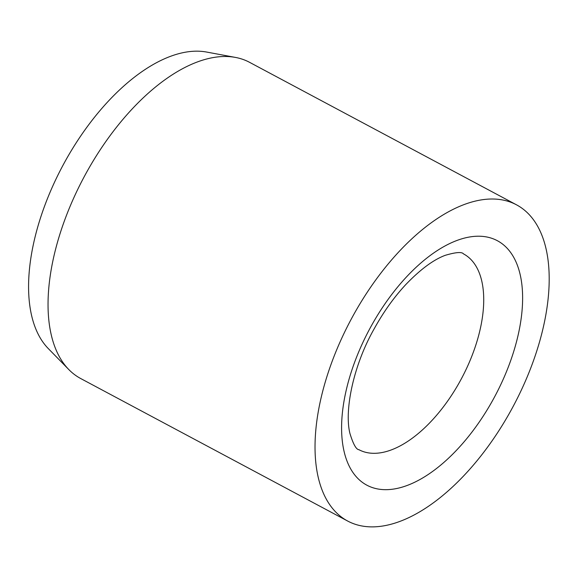 <?xml version="1.0" encoding="UTF-8"?>
<svg xmlns="http://www.w3.org/2000/svg" width="578" height="578" viewBox="0 0 578 578"><rect width="100%" height="100%" fill="white"/><g stroke="black" fill="none" stroke-linecap="round" stroke-linejoin="round"><path stroke-width="0.87" d="M516.515 204.829L249.53 62.308A179.238 91.967 118.1 0 0 235.441 57.417A179.238 91.967 118.1 0 0 83.991 177.114A179.238 91.967 118.1 0 0 68.811 369.566A179.238 91.967 118.1 0 0 78.796 377.456A179.238 91.967 118.1 0 0 80.718 378.547L347.703 521.06A179.238 91.967 118.1 0 0 512.224 408.155A179.238 91.967 118.1 0 0 518.437 205.913A179.238 91.967 118.1 0 0 516.515 204.829A179.238 91.967 118.1 0 0 351.995 317.741A179.238 91.967 118.1 0 0 345.781 519.976A179.238 91.967 118.1 0 0 347.703 521.06M235.441 57.417L206.606 52.049A170.272 87.372 118.1 0 0 62.727 165.763A170.272 87.372 118.1 0 0 48.306 348.592L68.811 369.566M464.683 254.558A110.99 56.947 118.1 0 0 463.491 253.886C461.873 251.726 455.782 252.203 445.226 255.332C433.471 259.703 420.336 269.435 405.821 284.535C394.073 297.157 383.546 311.867 374.255 328.68C353.541 364.935 344.112 410.236 349.936 433.464C353.209 444.142 356.214 449.561 358.96 449.713A110.99 56.947 118.1 0 0 460.196 380.96A110.99 56.947 118.1 0 0 464.683 254.558M370.968 326.541A138.561 71.101 118.1 0 0 365.368 484.342A138.561 71.101 118.1 0 0 493.244 399.355A138.561 71.101 118.1 0 0 498.843 241.546A138.561 71.101 118.1 0 0 370.968 326.541"/></g></svg>
